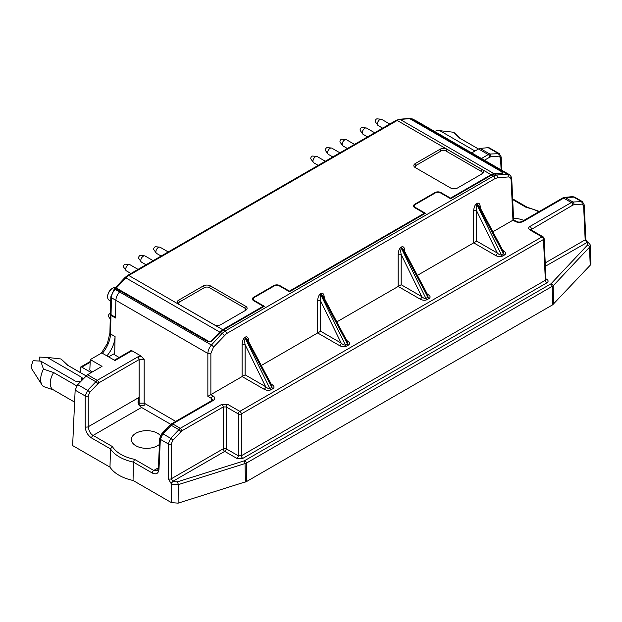 <?xml version="1.0" encoding="UTF-8"?>
<svg xmlns="http://www.w3.org/2000/svg" width="622" height="622" viewBox="0 0 622 622"><rect width="100%" height="100%" fill="white"/><g stroke="black" fill="none" stroke-linecap="round" stroke-linejoin="round"><path stroke-width="0.93" d="M590.146 245.527L589.493 247.229L553.152 285.809A2.138 1.532 43.3 0 0 551.271 283.523L550.664 283.99A2.138 1.236 60 0 1 552.173 286.563L552.639 304.834L590.208 265.236L590.9 263.588L590.185 245.55M552.639 304.834L246.701 481.459L246.351 463.126L553.152 285.809L553.619 304.08M236.811 458.36L224.729 451.378A2.138 1.236 120 0 0 226.237 448.812L226.237 406.959L238.319 413.933A2.138 1.166 0 0 0 241.336 413.933A2.138 1.236 -120 0 0 239.828 411.36A2.138 1.236 120 0 0 238.319 413.933L238.319 455.786A2.138 1.236 -60 0 1 236.811 458.36L242.852 458.36A2.138 1.236 60 0 1 241.336 455.786L238.319 455.786L226.237 448.812A2.138 1.166 0 0 0 223.212 448.812A2.138 1.236 -120 0 0 224.729 451.378L172.737 481.397L171.307 478.777A2.138 1.166 180 0 1 168.282 478.777L171.478 484.11A2.138 1.236 120 0 1 172.986 481.537L177.2 481.887A2.138 0.832 72.6 0 1 178.219 484.67L171.478 484.11L171.369 502.592L178.117 503.151L246.701 481.459M171.369 502.592L133.054 480.464A39.163 22.61 0 0 1 109.985 467.145L72.634 445.585L75.153 390.149L77.696 384.629L87.492 374.732L102.024 366.35L90.291 359.578L101.798 352.931L115 360.55L131.942 350.769L130.861 350.676L114.37 360.192M114.658 354.789L115.07 336.572L110.537 333.96L110.957 315.346L115.482 317.966L115.498 317.36L111.05 314.654L111.424 297.736C111.587 294.711 112.807 291.92 115.101 289.37L115.746 288.686L120.38 291.112L207.701 341.525C209.357 342.255 210.959 341.921 212.514 340.529L223.236 330.002L264.327 306.281L254.18 300.426A3.561 2.053 0 0 1 253.131 298.972A3.561 2.053 0 0 1 254.18 297.518L274.318 285.895A3.561 2.053 0 0 1 279.348 285.895L289.494 291.749L425.425 213.268L415.278 207.414A3.561 2.053 0 0 1 414.236 205.96A3.561 2.053 0 0 1 415.278 204.506L435.416 192.882A3.561 2.053 0 0 1 440.454 192.882L450.6 198.737L491.683 175.015L494.622 173.997L502.211 173.281L502.413 172.667A2.846 0.871 -163.1 0 1 501.705 173.002L494.055 173.67A10.683 6.166 120 0 0 491.108 174.681L450.522 198.115L450.522 198.69M115.552 287.582A7.114 4.105 120 0 0 112.52 288.274A7.114 4.105 120 0 0 107.629 296.748A7.114 4.105 120 0 0 109.037 300.123L110.739 301.18M79.624 372.135L80.246 371.777M479.974 207.421A2.138 1.228 177.4 0 1 480.324 207.134C479.997 203.876 478.924 202.609 477.105 203.324A2.138 1.236 -120 0 0 477.455 204.591L479.259 206.076L503.501 251.786L503.447 253.605A2.138 1.236 -120 0 0 504.605 254.903C506.184 253.729 505.88 252.415 503.711 250.954A2.138 1.236 -60 0 1 503.167 251.156M477.004 204.856A2.138 1.236 60 0 1 476.654 203.581C474.843 204.957 473.855 207.421 473.684 210.975A2.138 1.166 180 0 1 476.701 210.975C476.079 207.701 476.18 205.657 477.004 204.856L477.455 204.591L503.447 253.605L501.41 254.779A2.138 1.236 60 0 0 502.568 256.077C500.539 256.987 498.253 256.816 495.734 255.564A2.138 1.236 -60 0 0 497.242 252.991C498.984 254.577 500.368 255.175 501.41 254.779L477.004 204.856M476.701 241.134L476.701 210.975L497.242 252.991L476.701 241.134L417.378 275.383M574.534 197.081L565.258 197.578L572.909 201.994A2.138 1.602 85.4 0 1 573.826 204.77L572.839 205.105A2.138 1.236 60 0 0 571.33 202.531L572.909 201.994L582.402 201.629M531.46 230.117L531.413 229.02A2.138 1.236 -120 0 0 529.897 226.455C528.249 227.613 528.249 228.779 529.897 229.938A2.138 1.236 -60 0 1 530.963 229.829L530.815 229.883M584.252 204.941L585.8 238.91A2.138 1.228 177.4 0 1 585.17 239.835L583.63 205.866A2.138 1.228 -2.6 0 0 584.252 204.941L582.371 201.606M572.839 205.105L530.83 229.743M551.271 283.523L587.619 244.936L587.005 242.502A2.138 1.236 -60 0 1 588.078 242.401L587.829 242.253A2.138 1.236 -60 0 0 586.756 242.362L585.17 239.835L545.222 262.904M242.852 458.36L546.855 282.839A2.138 1.236 -120 0 1 545.346 280.273L543.496 239.486A2.138 1.228 -2.6 0 0 544.118 238.568A2.138 2.138 0 0 0 543.053 236.811A2.138 1.236 120 0 0 541.987 236.912A2.138 1.236 60 0 1 543.496 239.486L241.336 413.933L241.336 455.786L545.346 280.273L545.789 279.457M546.855 282.839C548.503 281.68 548.503 280.514 546.855 279.356A2.138 1.236 -60 0 1 545.961 279.535M226.237 406.959A2.138 1.236 -60 0 1 227.745 404.386L221.704 404.386A2.138 1.236 60 0 1 223.212 406.959L226.237 406.959M221.704 404.386L180.279 428.301L172.636 423.893L213.058 400.56A2.138 1.236 -120 0 0 211.993 400.451L171.571 423.784A2.138 1.236 -120 0 1 172.636 423.893L162.847 433.791L170.677 438.308L180.279 428.301A2.138 1.236 60 0 1 181.787 430.875L172.776 440.399L171.307 443.914A2.138 1.166 0 0 1 168.282 443.914L170.677 438.308A2.138 0.669 42.6 0 1 172.776 440.399M398.204 286.454L420.215 299.159A2.138 1.236 -60 0 0 421.724 296.593L401.182 284.728L336.821 321.885M398.166 254.569A2.138 1.166 180 0 1 401.182 254.569C400.56 251.296 400.661 249.259 401.485 248.458A2.138 1.236 60 0 1 401.136 247.183C399.332 248.559 398.337 251.024 398.166 254.569L398.166 286.47M420.215 299.159C422.742 300.418 425.02 300.589 427.05 299.68A2.138 1.236 60 0 1 425.891 298.381C424.849 298.77 423.465 298.171 421.724 296.593L401.182 254.569L401.182 284.728M404.456 251.016A2.138 1.228 177.4 0 1 404.805 250.736C404.479 247.478 403.406 246.203 401.587 246.918A2.138 1.236 -120 0 0 401.936 248.194L403.764 249.71L427.983 295.388L427.928 297.207A2.138 1.236 -120 0 0 429.087 298.506C430.665 297.332 430.37 296.01 428.193 294.556A2.138 1.236 -60 0 1 427.648 294.75M323.899 297.526A2.138 1.228 177.4 0 1 324.256 297.246C323.93 293.981 322.857 292.713 321.038 293.428A2.138 1.236 -120 0 0 321.387 294.696L323.191 296.181L347.434 341.89L347.379 343.709A2.138 1.236 -120 0 0 348.538 345.008C350.116 343.834 349.813 342.52 347.644 341.058A2.138 1.236 -60 0 1 347.099 341.26M346.501 346.182A2.138 1.236 60 0 1 345.342 344.883C344.3 345.28 342.909 344.681 341.175 343.095A2.138 1.236 -60 0 1 339.666 345.669C342.186 346.921 344.471 347.092 346.501 346.182L348.538 345.008M320.633 331.238L320.633 301.079C320.011 297.806 320.112 295.761 320.929 294.96A2.138 1.236 60 0 1 320.587 293.685C318.775 295.061 317.788 297.526 317.609 301.079A2.138 1.166 180 0 1 320.633 301.079L341.175 343.095L320.633 331.238L261.302 365.487M271.907 385.492L271.861 387.312A2.138 1.236 -120 0 0 273.019 388.61C274.597 387.436 274.294 386.114 272.125 384.66A2.138 1.236 -60 0 1 271.581 384.855M248.388 341.12A2.138 1.228 177.4 0 1 248.738 340.84C248.411 337.583 247.338 336.308 245.519 337.023A2.138 1.236 -120 0 0 245.869 338.298L247.696 339.814L271.915 385.492M270.982 389.784A2.138 1.236 60 0 1 269.824 388.486C268.782 388.874 267.398 388.283 265.656 386.697A2.138 1.236 -60 0 1 264.148 389.263C266.675 390.523 268.953 390.694 270.982 389.784L273.019 388.61M245.115 374.833L245.115 344.681C244.493 341.4 244.594 339.363 245.418 338.562A2.138 1.236 60 0 1 245.068 337.287C243.264 338.663 242.269 341.128 242.098 344.681A2.138 1.166 180 0 1 245.115 344.681L265.656 386.697L245.115 374.833L210.874 394.605L210.874 353.452A2.138 1.166 180 0 1 207.857 353.452C208.02 350.427 209.21 347.62 211.426 345.031L115.101 289.37A2.138 0.653 43.1 0 0 114.176 289.199L114.798 288.538L115.746 288.686M412.526 118.981L410.792 118.662A2.138 1.617 85 0 0 410.038 118.499L412.541 118.989M224.192 335.538A2.138 0.669 -137.4 0 0 222.093 333.446L211.426 345.031A2.138 0.669 -137.4 0 1 213.525 347.115L226.54 333.61L494.988 178.623L497.367 177.822L508.267 176.951A2.138 1.602 -94.6 0 0 507.35 174.176L415.48 121.135L414.656 121.212L409.494 118.553M110.459 313.783L111.05 314.654M137.633 357.012A2.138 1.236 60 0 1 139.141 359.578L144.172 359.578L141.101 356.064L137.633 357.012L97.211 380.345A2.138 1.236 60 0 1 98.719 382.919L89.708 392.443L88.238 395.957A2.138 1.166 0 0 1 85.214 395.957L87.609 390.352A2.138 0.669 42.6 0 1 89.708 392.443M77.696 384.629L87.609 390.352L97.211 380.345L87.492 374.732M91.59 437.989C87.71 435.307 85.587 431.567 85.214 426.754A2.138 1.166 0 0 0 88.238 426.754C88.962 431.24 90.587 434.133 93.098 435.416A2.138 1.236 -60 0 0 91.59 437.989L110.483 448.897L112.333 446.518L93.098 435.416L141.528 407.457L139.103 405.381L137.96 402.146L138.838 397.536L139.04 405.311M133.054 480.464A493942.865 292546.714 61.3 0 0 133.372 462.107L134.546 459.347A36.441 21.039 0 0 1 112.333 446.518M109.985 467.145A493943.083 292546.846 -118.7 0 1 110.483 448.897A38.58 22.275 180 0 0 133.372 462.107L152.266 473.015A2.138 1.236 -60 0 1 153.774 470.45L157.389 470.761M152.266 473.015C156.161 474.827 158.4 473.599 158.975 469.338A2.138 1.228 -177.4 0 1 158.353 468.42L157.312 470.815M180.808 431.676A2.138 0.669 42.6 0 0 178.708 429.584L171.058 425.168A2.138 0.638 -136.4 0 0 170.109 424.958L161.891 433.581A2.138 0.638 -136.4 0 1 162.847 433.791L160.336 439.326A2.138 1.228 -177.4 0 1 159.714 438.409L158.353 468.413M213.058 400.56C215.259 399.005 215.259 397.458 213.058 395.911A2.138 1.236 120 0 0 211.55 398.477L212.537 399.93M213.058 395.911L210.835 394.628L207.857 396.346L211.55 398.477L211.449 400.77M220.274 332.389L222.093 333.446L225.032 331.036L223.236 330.002M494.988 178.623A2.138 1.236 -120 0 0 493.479 176.049L496.442 175.046A2.138 1.602 -94.6 0 1 497.367 177.822M494.622 173.997L496.442 175.046L507.35 174.176L509.286 174.611M513.601 219.807L512.994 220.18L515.218 221.463A2.138 1.236 -60 0 1 516.283 221.354A2.138 1.236 -60 0 1 516.291 221.354L513.601 219.807L511.758 179.175C511.743 177.464 510.895 175.933 509.231 174.58M492.888 231.781L512.994 220.18M515.218 221.463C517.901 222.73 520.583 222.73 523.265 221.463A2.138 1.236 -120 0 0 522.2 221.354A2.138 1.236 -120 0 0 522.192 221.354C520.233 222.311 518.266 222.311 516.283 221.354M583.63 205.866L582.037 204.117A2.138 1.602 -94.6 0 0 581.119 201.341L573.29 196.824A2.138 1.633 -95.4 0 0 572.497 196.638L564.465 197.399A2.138 1.633 -95.4 0 1 565.258 197.578L563.688 198.123A2.138 1.236 -120 0 0 562.622 198.014L522.2 221.354M527.168 207.266L526.352 207.484A36.441 21.039 0 0 1 538.776 211.783M471.733 152.895L478.543 148.961L488.262 154.575L489.841 154.038L499.334 153.665M478.543 148.961L480.106 148.425L489.841 154.038A2.138 1.602 85.4 0 1 490.758 156.814L489.771 157.148A2.138 1.236 60 0 0 488.262 154.575L481.451 158.509M107.629 296.748L107.645 296.173A6.383 3.685 -60 0 1 112.03 288.569L112.52 288.274M115.498 317.36L115.879 300.348C116.034 297.332 117.263 294.54 119.556 291.99L120.38 291.112M139.141 403.173L139.141 405.427L144.172 405.435L144.172 403.173L139.141 403.173L139.141 359.578L98.719 382.919M80.697 381.48L75.402 381.138L40.733 361.118L43.47 369.118L53.64 372.547L76.708 385.865M86.061 375.851L67.417 365.091A14.236 8.218 120 0 0 66.958 364.857L61.026 358.98L47.163 357.401L81.84 377.422L83.084 378.977M95.057 370.37L93.906 371.031M501.791 170.249L501.184 156.977A2.138 1.228 177.4 0 1 500.562 157.902L498.968 156.153A2.138 1.602 85.4 0 0 498.051 153.385L488.138 147.663L489.39 147.904M414.579 121.469L501.985 171.625L503.074 172.869L502.211 173.281M410.155 118.716L417.284 121.461L509.294 174.588M478.473 149.008L459.65 138.138L453.71 132.268L439.855 130.69L474.99 151.014M488.138 147.663L480.106 148.425M160.468 435.657A15.309 8.84 0 0 0 143.41 430.875A15.309 8.84 0 0 0 131.39 439.342A15.309 8.84 0 0 0 135.868 445.756A15.309 8.84 0 0 0 159.442 444.396M141.101 356.064L131.942 350.769M170.77 424.344L141.528 407.457M91.877 372.205L89.825 369.958L90.291 359.578M53.64 389.986L43.47 386.557A16.374 9.454 120 0 1 42.047 384.995A16.374 9.454 120 0 1 43.47 369.118M66.958 364.857L86.038 375.875M53.64 372.547A14.236 8.218 120 0 0 53.181 389.753L74.609 402.123M40.733 361.118L33.114 360.713L31.1 366.374L31.745 368.854M47.163 357.401L39.365 357.106L39.186 361.001M67.891 365.363L61.446 359.345A16.374 9.454 120 0 0 61.026 358.98M523.794 220.437A15.309 8.84 0 0 0 513.539 218.493M459.65 138.138A14.236 8.218 -60 0 1 460.109 138.372L478.497 148.992M439.855 130.69L436.076 130.465M453.71 132.268A16.374 9.454 -60 0 1 454.138 132.626L460.583 138.644M144.172 359.578L144.172 403.173L175.723 421.389M115.474 288.561L115.389 288.39A2.138 0.653 43.1 0 1 115.342 287.799A2.138 0.653 43.1 0 1 116.314 288.002L125.815 277.855A10.683 6.166 -60 0 1 128.762 275.46L397.209 120.474A10.683 6.166 -60 0 1 400.164 119.463L494.055 173.67M91.209 372.586L81.754 367.128A2.138 1.236 -120 0 0 80.689 367.019A2.138 1.236 -120 0 0 80.246 367.999L80.246 372.492M409.665 118.631A2.138 1.617 -95 0 0 408.887 118.452L399.386 119.276A2.138 1.617 85 0 1 400.164 119.463L409.665 118.631L501.542 171.68A2.846 0.871 -163.1 0 1 502.413 172.667M102.389 353.273A21.358 12.331 -60 0 0 110.537 333.96L109.939 333.089M110.957 315.346L110.491 314.009M208.564 341.851L208.191 341.043A2.846 2.154 -25 0 0 212.055 340.226L219.706 332.062L125.815 277.855A2.138 0.653 43.1 0 0 124.843 277.661L127.697 275.352A2.138 1.236 60 0 1 128.762 275.46L222.653 329.668A10.683 6.166 120 0 0 219.706 332.062M106.914 355.885A21.358 12.331 120 0 0 115.07 336.572M482.26 169.643L447.024 149.296A4.984 2.877 0 0 0 439.972 149.296L415.302 163.539A4.984 2.877 0 0 0 415.302 167.606L450.546 187.953A4.984 2.877 0 0 0 457.598 187.953L482.26 173.709A4.984 2.877 0 0 0 482.26 169.643L481.257 171.384A3.561 2.053 180 0 1 481.265 174.284M416.305 168.181A3.561 2.053 180 0 1 416.312 165.281L440.982 151.037A3.561 2.053 180 0 1 446.013 151.037L481.257 171.384M245.643 306.249L210.399 285.902A4.984 2.877 0 0 0 203.355 285.902L178.685 300.146A4.984 2.877 0 0 0 178.685 304.22L213.929 324.567A4.984 2.877 0 0 0 220.973 324.567L245.643 310.324A4.984 2.877 0 0 0 245.643 306.249L244.64 307.999A3.561 2.053 0 0 1 244.648 310.899M178.685 300.146L179.696 301.895A3.561 2.053 0 0 0 179.68 304.796M210.399 285.902L209.396 287.652A3.561 2.053 0 0 0 204.358 287.652L179.696 301.895M209.396 287.652L244.64 307.999M424.344 213.898L424.344 213.222L414.773 207.701A4.268 2.465 180 0 1 413.529 205.96A4.268 2.465 180 0 1 414.773 204.218L434.918 192.587A4.268 2.465 180 0 1 440.959 192.587L450.522 198.115M289.417 291.702L289.417 291.119L424.344 213.222M263.238 306.91L263.238 306.234L253.675 300.714A4.268 2.465 180 0 1 252.423 298.972A4.268 2.465 180 0 1 253.675 297.23L273.812 285.599A4.268 2.465 180 0 1 279.853 285.599L289.417 291.119M119.082 357.471L113.461 354.058L108.601 356.857M222.653 329.668L263.238 306.234M208.191 341.043L116.314 288.002M153.152 260.657L145.081 256A3.561 2.053 120 0 0 144.561 255.836A3.561 2.053 120 0 0 143.301 256.178A3.561 2.053 120 0 0 141.124 258.892A3.561 2.053 120 0 0 141.124 261.8A3.561 2.053 120 0 0 141.521 262.165L146.03 264.77M144.561 255.836L140.479 255.463A1.78 1.026 120 0 0 139.841 255.634A1.78 1.026 120 0 0 138.753 256.987A1.78 1.026 120 0 0 138.753 258.441L141.124 261.8M325.329 161.254L317.259 156.596A3.561 2.053 120 0 0 316.746 156.433A3.561 2.053 120 0 0 315.478 156.767A3.561 2.053 120 0 0 313.301 159.481A3.561 2.053 120 0 0 313.301 162.389A3.561 2.053 120 0 0 313.698 162.762L318.207 165.359M316.746 156.433L312.656 156.06A1.78 1.026 120 0 0 312.026 156.223A1.78 1.026 120 0 0 310.93 157.584A1.78 1.026 120 0 0 310.938 159.038L313.301 162.389M354.524 144.39L346.462 139.732A3.561 2.053 120 0 0 345.941 139.577A3.561 2.053 120 0 0 344.681 139.911A3.561 2.053 120 0 0 342.497 142.625A3.561 2.053 120 0 0 342.504 145.532A3.561 2.053 120 0 0 342.901 145.898L347.41 148.502M345.941 139.577L341.851 139.204A1.78 1.026 120 0 0 341.221 139.367A1.78 1.026 120 0 0 340.133 140.727A1.78 1.026 120 0 0 340.133 142.181L342.504 145.532M138.045 269.38L129.982 264.723A3.561 2.053 120 0 0 129.462 264.56A3.561 2.053 120 0 0 128.202 264.894A3.561 2.053 120 0 0 126.017 267.608A3.561 2.053 120 0 0 126.017 270.516A3.561 2.053 120 0 0 126.421 270.889L130.923 273.486M129.462 264.56L125.372 264.187A1.78 1.026 120 0 0 124.742 264.35A1.78 1.026 120 0 0 123.654 265.711A1.78 1.026 120 0 0 123.654 267.165L126.017 270.516M389.769 124.05L381.706 119.385A3.561 2.053 120 0 0 381.185 119.23A3.561 2.053 120 0 0 379.925 119.564A3.561 2.053 120 0 0 377.741 122.277A3.561 2.053 120 0 0 377.741 125.185A3.561 2.053 120 0 0 378.145 125.558L382.647 128.155M381.185 119.23L377.095 118.856A1.78 1.026 120 0 0 376.465 119.02A1.78 1.026 120 0 0 375.377 120.38A1.78 1.026 120 0 0 375.377 121.834L377.741 125.185M110.467 313.612L110.265 313.597A1.78 1.026 120 0 0 109.635 313.768A1.78 1.026 120 0 0 108.547 315.121A1.78 1.026 120 0 0 108.547 316.575L110.226 318.954M374.669 132.766L366.599 128.109A3.561 2.053 120 0 0 366.078 127.945A3.561 2.053 120 0 0 364.819 128.287A3.561 2.053 120 0 0 362.642 131.001A3.561 2.053 120 0 0 362.642 133.909A3.561 2.053 120 0 0 363.038 134.274L367.548 136.879M366.078 127.945L361.988 127.572A1.78 1.026 120 0 0 361.359 127.743A1.78 1.026 120 0 0 360.27 129.096A1.78 1.026 120 0 0 360.27 130.55L362.642 133.909M339.931 152.825L331.86 148.168A3.561 2.053 120 0 0 331.339 148.005A3.561 2.053 120 0 0 330.08 148.339A3.561 2.053 120 0 0 327.903 151.053A3.561 2.053 120 0 0 327.903 153.961A3.561 2.053 120 0 0 328.299 154.334L332.809 156.931M331.339 148.005L327.258 147.632A1.78 1.026 120 0 0 326.62 147.795A1.78 1.026 120 0 0 325.531 149.156A1.78 1.026 120 0 0 325.531 150.61L327.903 153.961M168.251 251.941L160.188 247.284A3.561 2.053 120 0 0 159.667 247.121A3.561 2.053 120 0 0 158.408 247.455A3.561 2.053 120 0 0 156.223 250.168A3.561 2.053 120 0 0 156.231 253.076A3.561 2.053 120 0 0 156.627 253.449L161.137 256.046M159.667 247.121L155.578 246.747A1.78 1.026 120 0 0 154.948 246.911A1.78 1.026 120 0 0 153.859 248.271A1.78 1.026 120 0 0 153.859 249.725L156.231 253.076M415.278 207.997L415.278 207.414M254.18 301.009L254.18 300.426M480.324 207.134L480.371 208.176M503.711 250.954L502.77 250.417M477.105 203.324L476.654 203.581M504.605 254.903L502.568 256.077M473.684 242.875L473.684 210.975M473.723 242.852L495.734 255.564M582.037 204.117L573.826 204.77M523.265 221.463L563.688 198.123L571.33 202.531L529.897 226.455M585.8 238.91C585.17 238.965 587.883 242.899 587.829 242.253A2.138 1.236 -60 0 1 587.946 242.339M529.897 229.938L541.987 236.912L239.828 411.36L227.745 404.386M587.005 242.502L545.377 266.255M587.619 244.936A2.138 1.532 43.3 0 1 589.493 247.229L590.208 265.236M546.855 279.356L545.945 278.827M550.664 283.99L244.843 460.552A2.138 1.236 60 0 1 246.351 463.126L178.219 484.67L178.117 503.151M177.2 481.887L244.026 460.91A2.138 0.832 72.6 0 1 245.045 463.685L245.402 482.027M244.026 460.91L244.843 460.552M181.787 430.875L223.212 406.959L223.212 448.812L171.307 478.777L171.307 443.914M171.229 483.963A2.138 1.236 -60 0 1 172.737 481.397L172.986 481.537M168.282 478.777L168.282 443.914L160.336 439.326L158.975 469.338M401.485 248.458L425.891 298.381L427.928 297.207L401.936 248.194L401.485 248.458M401.587 246.918L401.136 247.183M429.087 298.506L427.05 299.68M404.805 250.736L404.852 251.778M428.193 294.556L427.252 294.012M347.644 341.058L346.703 340.522M324.256 297.246L324.303 298.28M347.379 343.709L321.387 294.696L320.929 294.96L345.342 344.883L347.379 343.709M321.038 293.428L320.587 293.685M317.648 332.957L339.666 345.669M317.609 332.98L317.609 301.079M272.125 384.66L271.184 384.116M248.738 340.84L248.784 341.882M271.861 387.312L245.869 338.298L245.418 338.562L269.824 388.486L271.861 387.312M245.519 337.023L245.068 337.287M242.137 376.559L264.148 389.263M242.098 376.574L242.098 344.681M110.887 296.647A2.138 1.197 1.3 0 0 110.84 296.881A2.138 1.197 1.3 0 0 111.424 297.736L207.857 353.452L207.857 396.346M85.914 376.007L95.64 381.628A2.138 0.669 42.6 0 1 97.74 383.72M138.838 397.536L88.238 426.754L88.238 395.957M85.214 426.754L85.214 395.957L75.153 390.149M158.377 467.791L153.774 470.45L134.546 459.347M213.525 347.115L210.874 353.452M226.54 333.61A2.138 1.236 -120 0 0 225.032 331.036L493.479 176.049L491.683 175.015M512.956 220.196L511.136 180.1A2.138 1.228 -2.6 0 0 511.758 179.175M511.136 180.1C510.942 177.985 509.993 176.936 508.267 176.951M562.622 198.014L564.473 197.399A2.138 1.633 -95.4 0 0 564.395 197.407M512.683 199.592L526.352 207.484M501.107 169.853L500.562 157.902M498.968 156.153L490.758 156.814M484.429 160.227L489.771 157.148M81.84 377.422L81.707 380.423M474.532 150.703L474.5 151.294M127.697 275.352L396.144 120.365A2.138 1.236 60 0 1 397.209 120.474L491.108 174.681M81.754 367.128L90.174 362.268M212.296 340.747L212.055 340.226M415.302 163.539L416.312 165.281M439.972 149.296L440.982 151.037M447.024 149.296L446.013 151.037M203.355 285.902L204.358 287.652M440.959 193.17L440.959 192.587M434.918 193.17L434.918 192.587M414.773 204.871L414.773 204.218M279.853 286.182L279.853 285.599M273.812 286.182L273.812 285.599M253.675 297.884L253.675 297.23M414.236 207.32L414.236 205.96M253.131 300.333L253.131 298.972M543.053 236.811L530.97 229.837M590.146 245.597C590.558 245.06 589.874 243.995 588.078 242.401M544.118 238.56L545.968 279.379M409.494 118.545L410.053 118.499M110.459 313.776L110.84 296.881L114.176 289.199M161.891 433.581L159.714 438.409M171.571 423.784L170.109 424.958M212.592 399.93L211.993 400.451M572.497 196.638L574.51 197.073M527.052 207.196L539.383 211.433M527.122 207.212L512.652 198.853M501.184 156.977L499.303 153.65M582.417 201.614L574.541 197.065M499.342 153.65L489.382 147.896M412.58 118.981L417.269 121.453M31.738 368.846L42.047 384.995M44.543 357.238L48.392 357.417M437.227 130.527L441.084 130.698M396.144 120.365L399.386 119.276M115.342 287.799L124.843 277.661M101.285 353.226L107.396 343.398L109.907 333.081L110.327 314.452M80.689 367.019L90.206 361.53"/></g></svg>
